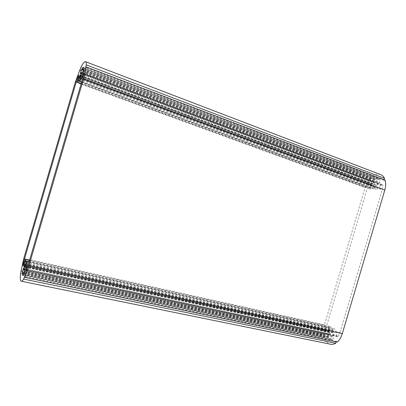 <?xml version="1.0" encoding="UTF-8"?>
<svg xmlns="http://www.w3.org/2000/svg" width="406" height="406" viewBox="0 0 406 406"><rect width="100%" height="100%" fill="white"/><g stroke="black" fill="none" stroke-linecap="round" stroke-linejoin="round"><path stroke-width="0.3" stroke-dasharray="2.03 1.52" d="M339.984 332.499L382.234 189.739L382.904 185.694L382.488 184.852L381.645 184.735L380.625 185.43C379.179 187.77 377.494 189.14 375.575 189.536L375.266 189.506L374.931 188.222L375.291 187.202L379.879 182.162L380.057 180.147L378.194 178.594L374.647 179.609L373.693 181.492L374.012 184.329L372.881 185.928L372.236 188.115L371.069 189.211L370.49 189.125L370.145 187.927L370.967 184.669L370.632 183.466L370.018 183.395L369.044 184.07L367.455 187.775L326.586 325.942L325.906 329.905L326.353 331.012L326.891 331.271L327.835 330.479L328.911 327.307L329.87 326.505L330.382 326.749L330.758 328.312L330.114 330.484L330.19 332.448L328.388 334.635L328.165 336.731L330.514 339.528L332.966 339.279L333.915 337.503L332.895 330.58L333.148 329.53L334.148 328.647L334.402 328.794C335.843 330.24 336.523 332.402 336.437 335.265L336.914 336.407L337.406 336.66L338.35 336.234L339.984 332.499L28.202 264.905M83.59 74.963L380.625 185.43M81.048 75.815L376.717 185.369M82.839 71.811L379.255 182.7M83.255 70.969L379.879 182.162M81.85 69.116L375.235 179.396M81.855 69.137L375.251 179.416M373.825 182.152L80.545 72.867M78.657 76.775L370.967 184.669M78.855 75.552L370.353 183.431M24.913 269.432L328.87 334.158L23.213 269.071M22.289 272.913L328.566 337.224M22.279 272.928L328.54 337.229M385.203 180.203L384.37 180.426L383.964 179.736M380.544 174.575C377.707 173.697 374.748 174.519 371.663 177.046C371.693 178.259 371.251 178.894 370.338 178.955L370.028 178.615C367.755 181.137 366.1 184.116 365.055 187.562L324.47 324.79C323.475 328.236 323.242 331.641 323.775 334.996L324.237 334.894C324.947 335.463 324.962 336.234 324.287 337.208C325.51 341.07 327.566 343.405 330.459 344.212M80.835 67.442L371.663 177.046M80.007 69.939L370.028 178.615M21.198 271.112L323.775 334.996M20.554 273.68L324.287 337.208M335.985 341.811L336.741 341.441L337.29 342.085M82.443 79.358L382.234 189.739M83.743 74.268L382.904 185.694M83.798 73.415L382.34 184.816M83.829 73.659L381.645 184.735M81.677 81.976L375.575 189.536M79.546 79.804L374.931 188.222M79.82 78.865L375.144 187.496M79.957 78.465L375.291 187.202M80.87 76.176L376.448 185.598M82.504 72.496L378.747 183.142M82.809 71.852L379.189 182.715M83.829 68.487L380.057 180.147M83.849 68.269L379.646 179.817M83.844 68.355L379.549 179.848M83.55 68.188L379.174 179.665M83.631 69.467L375.728 179.33M83.438 70.274L374.647 179.609M82.413 72.77L373.693 181.492M81.971 73.943L374.038 182.659M81.301 75.384L374.043 183.969M81.073 75.775L374.012 184.329M80.591 76.881L373.525 185.141M80.352 77.47L373.124 185.517M80.129 78.033L372.881 185.928M79.322 80.855L372.236 188.115M81.23 83.519L371.069 189.211M81.195 83.641L370.617 189.155M77.49 80.931L370.145 187.927M78.865 75.663L370.018 183.395M78.617 76.907L369.044 184.07M77.292 81.931L367.455 187.775M25.38 259.601L326.586 325.942M23.776 264.539L325.906 329.905M23.309 265.732L326.353 331.012M23.188 265.869L326.779 331.23M23.721 264.722L327.835 330.479M24.974 260.611L328.911 327.307M29.537 260.337L329.971 326.546M29.496 260.469L330.382 326.749M26.441 261.703L330.758 328.312M25.649 264.519L330.114 330.484M25.532 265.113L330.098 330.966M25.411 265.737L330.225 331.499M25.253 266.94L330.19 332.448M25.228 267.387L330.022 332.763M25.01 268.939L329.307 333.854M24.756 270.147L328.388 334.635M24.243 272.791L328.165 336.731M23.969 273.603L328.916 337.559M23.178 274.72L331.971 339.193M23.518 274.75L332.382 339.249M23.472 274.826L332.448 339.325M23.563 274.644L332.966 339.279M24.411 272.264L333.915 337.503M24.568 271.32L333.818 336.726M24.563 271.269L333.773 336.675M24.659 270.553L333.63 336.082M25.253 266.717L333.093 332.9M25.304 266.316L332.996 332.56M25.766 263.885L332.895 330.58M25.867 263.474L332.935 330.256M26.141 262.535L333.148 329.53M29.09 261.875L334.402 328.794M26.811 269.183L336.437 335.265M26.304 270.426L336.914 336.407M26.167 270.584L337.406 336.66M26.563 269.858L338.35 336.234M75.333 82.063L365.055 187.562M23.802 258.373L324.47 324.79M382.488 184.852L83.763 73.379M81.652 82.078L375.266 189.506M379.854 179.817L83.819 68.157M83.834 68.447L379.341 179.843M378.194 178.594L83.372 67.213M83.555 69.791L375.317 179.452M375.164 179.356L81.829 69.091M82.159 73.466L373.845 182.162M81.19 83.656L370.49 189.125M370.632 183.466L78.805 75.435M326.891 331.271L23.132 265.879M29.542 260.317L329.87 326.505M328.449 337.224L22.244 272.933M24.081 273.279L328.652 337.234M330.514 339.528L22.497 275.4M23.558 274.659L332.215 339.137M332.615 339.436L23.381 274.908M29.12 261.774L334.148 328.647M337.523 336.701L26.101 270.599M384.37 180.426L85.707 67.447M370.338 178.955L79.779 70.136M324.237 334.894L21.127 270.838M336.741 341.441L24.563 276.633"/><path stroke-width="0.61" d="M82.443 79.358L28.202 264.905L26.563 269.858L26.065 270.563L26.025 269.016C26.796 265.443 27.07 262.9 26.847 261.388L25.766 263.885L24.411 272.264L23.563 274.644L22.497 275.4L22.254 272.375L24.177 266.706L25.715 259.637L24.974 260.611L23.132 265.879L23.081 264.387L24.37 259.378L76.338 81.581L78.546 75.546L78.805 75.435L78.657 76.775L77.348 82.261L78.373 80.51L80.094 75.414L80.647 72.111L82.088 68.883C82.662 67.685 83.093 67.127 83.372 67.213L83.829 68.487L83.255 70.969L79.957 78.465L79.51 81.185C80.464 80.114 81.555 77.937 82.783 74.663L83.707 73.379L83.743 74.268L82.443 79.358M82.783 74.663L83.59 74.963M80.561 72.867L82.159 73.466M23.213 269.071L24.913 269.432L23.208 269.071M86.28 64.884C86.321 63.037 86.067 61.971 85.529 61.687C84.478 61.347 82.915 63.27 80.835 67.442C80.55 68.878 80.2 69.776 79.779 70.136L75.333 82.063L23.802 258.373L20.554 273.68C20.061 278.222 20.295 280.734 21.269 281.216C21.868 281.399 22.67 280.688 23.665 279.074L24.563 276.633L24.619 277.334L337.29 342.085C339.533 340.055 341.202 337.244 342.304 333.651L384.802 190.064C385.842 186.44 385.974 183.152 385.203 180.203L86.138 66.909L85.707 67.447L86.28 64.884L384.507 178.341C383.634 176.569 382.416 175.356 380.864 174.697L380.544 174.575M24.619 277.334C26.07 274.395 27.486 270.584 28.867 265.894L83.524 78.947C84.89 74.232 85.757 70.218 86.138 66.909M383.964 179.736L384.507 178.341M79.723 69.832L80.007 69.939M20.909 271.051L21.198 271.112M21.406 281.246L330.459 344.212C332.179 344.608 333.93 344.288 335.701 343.253L335.985 341.811M23.665 279.074L335.701 343.253M83.413 73.506L83.829 73.659M79.51 81.185L81.677 81.976M82.088 68.883L83.631 69.467M81.535 69.558L83.438 70.274M80.647 72.111L82.413 72.77M80.515 73.405L81.971 73.943M80.195 74.973L81.301 75.384M80.094 75.414L81.073 75.775M79.677 76.546L80.591 76.881M79.409 77.12L80.352 77.47M79.195 77.688L80.129 78.033M78.373 80.51L79.322 80.855M77.582 82.19L81.23 83.519M77.399 82.261L81.195 83.641M78.546 75.546L78.865 75.663M77.947 76.658L78.617 76.907M76.338 81.581L77.292 81.931M24.37 259.378L25.38 259.601M23.081 264.387L23.776 264.539M22.98 265.661L23.309 265.732M25.598 259.47L29.537 260.337M25.715 259.637L29.496 260.469M25.471 261.494L26.441 261.703M24.649 264.301L25.649 264.519M24.522 264.895L25.532 265.113M24.436 265.529L25.411 265.737M24.177 266.706L25.253 266.94M24.03 267.128L25.228 267.387M23.457 268.61L25.01 268.939M22.883 269.746L24.756 270.147M22.254 272.375L24.243 272.791M22.345 273.263L23.969 273.603M26.847 261.388L29.09 261.875M26.025 269.016L26.811 269.183M25.928 270.345L26.304 270.426M83.524 78.947L384.802 190.064M28.867 265.894L342.304 333.651M79.378 81.246L81.652 82.078M83.58 68.35L83.834 68.447M81.875 69.157L83.555 69.791M77.348 82.261L81.19 83.656M25.568 259.439L29.542 260.317M23.203 269.066L24.913 269.432M22.325 272.908L24.081 273.279M23.294 274.603L23.558 274.659M26.776 261.261L29.12 261.774M85.529 61.687L380.864 174.697"/></g></svg>
